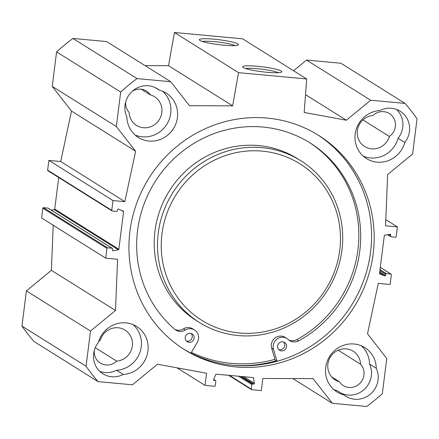 <?xml version="1.0" encoding="UTF-8"?>
<svg xmlns="http://www.w3.org/2000/svg" width="439" height="439" viewBox="0 0 439 439"><rect width="100%" height="100%" fill="white"/><g stroke="black" fill="none" stroke-linecap="round" stroke-linejoin="round"><path stroke-width="0.66" d="M159.176 90.127A26.17 25.078 -57.9 0 1 166.129 93.084A26.17 25.078 -57.9 0 1 173.493 128.572A26.17 25.078 -57.9 0 1 138.345 137.445A26.17 25.078 -57.9 0 1 126.849 116.769A21.555 20.655 -57.9 0 1 132.079 91.46A21.555 20.655 -57.9 0 1 157.228 88.733A21.555 20.655 -57.9 0 1 159.176 90.127L155.121 87.586M135.163 135.064A26.17 25.078 122.1 0 0 166.782 124.374A26.17 25.078 122.1 0 0 162.595 91.263M404.785 142.494A26.17 25.078 -57.9 0 1 366.466 158.561A26.17 25.078 -57.9 0 1 355.952 130.202A26.17 25.078 -57.9 0 1 379.856 110.557A21.555 20.655 -57.9 0 1 400.159 111.221A21.555 20.655 -57.9 0 1 404.785 142.494L398.074 138.29A21.555 20.655 122.1 0 0 396.593 109.459M363.289 156.18A26.17 25.078 122.1 0 0 398.074 138.29M333.805 389.563A26.17 25.078 122.1 0 0 337.223 390.694L343.935 394.897A26.17 25.078 -57.9 0 1 336.987 391.939A26.17 25.078 -57.9 0 1 329.618 356.446A26.17 25.078 -57.9 0 1 364.765 347.578A26.17 25.078 -57.9 0 1 376.261 368.255L369.556 364.052A26.17 25.078 122.1 0 0 361.237 345.756M123.255 374.467A21.555 20.655 -57.9 0 1 102.951 373.803A21.555 20.655 -57.9 0 1 98.331 342.53A26.17 25.078 -57.9 0 1 136.644 326.462A26.17 25.078 -57.9 0 1 147.158 354.822A26.17 25.078 -57.9 0 1 123.255 374.467L116.549 370.264A26.17 25.078 122.1 0 0 139.821 352.588A26.17 25.078 122.1 0 0 133.116 324.64M112.016 210.907L47.906 170.755A0.615 0.593 -57.9 0 1 47.642 170.178L48.877 160.405L60.725 161.503L71.491 111.078L52.23 86.395L116.34 126.547L135.607 151.225L124.835 201.649L112.988 200.552L111.753 210.33A0.615 0.593 122.1 0 0 112.269 210.989L116.714 211.4A0.615 0.593 122.1 0 0 117.383 210.852L117.537 209.606A0.615 0.593 -57.9 0 1 118.365 209.096L123.216 211.033A0.615 0.593 -57.9 0 1 123.573 211.658L118.826 249.231A0.615 0.593 -57.9 0 1 118.321 249.775L113.103 250.784A0.615 0.593 -57.9 0 1 112.417 250.131L112.576 248.886A0.615 0.593 122.1 0 0 112.06 248.227L107.615 247.815A0.615 0.593 122.1 0 0 106.946 248.364L105.711 258.143L117.564 259.24L115.49 310.466L90.505 331.05L86.06 366.236A207.823 199.163 -57.9 0 0 98.067 381.623L132.463 384.805L157.442 364.222L206.566 373.265L205.029 385.387L214.589 386.276A0.615 0.593 -57.9 0 0 215.258 385.722L215.829 381.178A0.615 0.593 -57.9 0 0 215.313 380.514L214.1 380.404A0.615 0.593 122.1 0 1 213.628 379.576L215.719 374.56A0.615 0.593 122.1 0 1 216.345 374.171L253.073 377.573A0.615 0.593 122.1 0 1 253.588 378.061L254.379 383.351A0.615 0.593 122.1 0 1 253.709 384.07L252.496 383.955A0.615 0.593 -57.9 0 0 251.827 384.509L251.251 389.053A0.615 0.593 -57.9 0 0 251.766 389.717L261.32 390.6L262.851 378.478L313.095 378.627L332.361 403.309L366.757 406.492A207.823 199.163 -57.9 0 0 382.325 393.662L386.77 358.476L367.509 333.794L378.275 283.369L390.123 284.467L391.358 274.693A0.615 0.593 122.1 0 0 390.842 274.035L386.402 273.623A0.615 0.593 122.1 0 0 385.733 274.172L385.574 275.418A0.615 0.593 -57.9 0 1 384.745 275.928L379.894 273.991A0.615 0.593 -57.9 0 1 379.537 273.365L384.284 235.787A0.615 0.593 -57.9 0 1 384.789 235.244L390.013 234.239A0.615 0.593 -57.9 0 1 390.694 234.892L390.534 236.133A0.615 0.593 122.1 0 0 391.05 236.797L395.495 237.208A0.615 0.593 122.1 0 0 396.165 236.654L397.399 226.881L385.552 225.783L387.626 174.557L412.605 153.974L417.05 118.782A207.823 199.163 -57.9 0 0 405.043 103.401L340.933 63.254L306.537 60.066L293.57 70.75M116.34 126.547L120.698 92.047A207.356 198.713 -57.9 0 1 137.028 78.592L170.749 81.714L189.478 105.711L232.626 105.837L238.547 72.66L306.685 78.965L304.183 112.461L346.36 120.231L370.648 100.218L405.043 103.401M235.836 366.927A126.388 121.12 -57.9 0 1 184.473 349.631A126.388 121.12 -57.9 0 1 148.903 178.223A126.388 121.12 -57.9 0 1 318.637 135.393A126.388 121.12 -57.9 0 1 366.592 281.262A126.388 121.12 -57.9 0 1 235.836 366.927M376.261 368.255A21.555 20.655 -57.9 0 1 371.032 393.563A21.555 20.655 -57.9 0 1 345.888 396.291A21.555 20.655 -57.9 0 1 343.935 394.897M389.36 136.458A13.856 13.28 122.1 0 0 389.366 113.542A13.856 13.28 122.1 0 0 372.991 115.49A16.934 16.227 122.1 0 0 357.812 128.342A16.934 16.227 122.1 0 0 364.661 146.527A16.934 16.227 122.1 0 0 389.36 136.458L362.938 119.913M125.719 101.804A13.856 13.28 122.1 0 0 129.11 112.368A16.934 16.227 122.1 0 0 136.54 125.411A16.934 16.227 122.1 0 0 159.28 119.677A16.934 16.227 122.1 0 0 154.512 96.712A16.934 16.227 122.1 0 0 150.336 94.879L141.287 89.216M94.319 350.338A13.856 13.28 122.1 0 0 100.328 363.075A13.856 13.28 122.1 0 0 116.697 361.127L95.252 347.699M116.697 361.127A16.934 16.227 122.1 0 0 131.881 348.275A16.934 16.227 122.1 0 0 125.033 330.09A16.934 16.227 122.1 0 0 100.333 340.159A13.856 13.28 122.1 0 0 98.605 341.591M360.584 364.249A16.934 16.227 122.1 0 0 353.154 351.205A16.934 16.227 122.1 0 0 330.413 356.945A16.934 16.227 122.1 0 0 335.176 379.911A16.934 16.227 122.1 0 0 339.358 381.738A13.856 13.28 122.1 0 0 343.26 385.563A13.856 13.28 122.1 0 0 360.836 382.314A13.856 13.28 122.1 0 0 360.584 364.249L338.178 350.218M339.358 381.738L331.708 376.947M183.173 348.802A126.388 121.12 122.1 0 0 233.23 365.297A126.388 121.12 122.1 0 0 363.711 280.384A126.388 121.12 122.1 0 0 317.326 134.586M233.312 365.303A127.551 122.234 122.1 0 0 276.257 360.765M245.664 68.561A17.62 2.19 -172.8 0 1 262.187 69.225A17.62 2.19 -172.8 0 1 278.348 72.687M243.151 67.513A19.771 2.458 7.2 0 0 263.208 71.881A19.771 2.458 7.2 0 0 281.602 72.04A19.771 2.458 7.2 0 0 262.484 66.838A19.771 2.458 7.2 0 0 242.674 67.123A19.771 2.458 7.2 0 0 243.151 67.513M306.685 78.965L242.575 38.813L174.431 32.508L168.516 65.691L145.051 65.62M238.547 72.66L174.431 32.508M199.915 40.437A19.771 2.458 7.2 0 0 219.972 44.8A19.771 2.458 7.2 0 0 238.366 44.965A19.771 2.458 7.2 0 0 219.248 39.757A19.771 2.458 7.2 0 0 199.438 40.042A19.771 2.458 7.2 0 0 199.915 40.437M202.428 41.485A17.62 2.19 -172.8 0 1 218.946 42.144A17.62 2.19 -172.8 0 1 235.112 45.612M150.336 94.879A13.856 13.28 122.1 0 0 146.428 91.054A13.856 13.28 122.1 0 0 132.353 91.213M341.284 393.234A21.555 20.655 122.1 0 0 365.221 388.488A21.555 20.655 122.1 0 0 369.556 364.052M99.807 371.361A21.555 20.655 122.1 0 0 116.549 370.264M90.505 331.05L26.395 290.903L21.95 326.089A207.823 199.163 122.1 0 0 33.957 341.471L98.067 381.623M26.395 290.903L51.374 270.32L53.201 225.256M105.711 258.143L41.601 217.991L42.835 208.218A0.615 0.593 -57.9 0 1 43.505 207.663L47.95 208.075A0.615 0.593 -57.9 0 1 48.197 208.163L112.313 248.309M51.401 210.166L54.211 209.628A0.615 0.593 122.1 0 0 54.716 209.085L58.705 177.515M170.749 81.714L106.639 41.562L72.918 38.445A207.356 198.713 122.1 0 0 56.587 51.901L52.23 86.395M385.799 219.615L397.399 226.881M51.374 270.32L115.49 310.466M71.491 111.078L135.607 151.225M60.725 161.503L124.835 201.649M48.877 160.405L112.988 200.552M86.06 366.236L21.95 326.089M370.648 100.218L306.537 60.066M346.36 120.231L305.511 94.648M232.626 105.837L168.516 65.691M137.028 78.592L72.918 38.445M120.698 92.047L56.587 51.901M205.029 385.387L176.972 367.816M332.361 403.309L292.851 378.566M262.335 151.142A92.366 88.519 -57.9 0 1 322.078 294.657A92.366 88.519 -57.9 0 1 168.132 280.406A92.366 88.519 -57.9 0 1 262.335 151.142M273.502 349.301L271.637 348.138L275.16 360.079L277.025 361.248L273.502 349.301A9.235 8.851 -57.9 0 1 276.735 339.265A9.235 8.851 -57.9 0 1 286.996 338.54A9.235 8.851 -57.9 0 1 288.357 339.605A9.235 8.851 122.1 0 0 289.724 340.669A9.235 8.851 122.1 0 0 298.619 340.851A115.457 110.644 122.1 0 0 360.518 243.008A115.457 110.644 122.1 0 0 309.967 142.862A115.457 110.644 122.1 0 0 159.434 175.276A115.457 110.644 122.1 0 0 174.898 329.398A9.235 8.851 122.1 0 0 175.896 330.133A9.235 8.851 122.1 0 0 185.236 330.057A9.235 8.851 -57.9 0 1 194.57 329.985A9.235 8.851 -57.9 0 1 197.325 342.25L190.976 353.143M186.361 341.021A4.62 4.428 122.1 0 0 191.108 333.442M185.22 337.404A4.62 4.428 -57.9 0 1 192.117 333.903A4.62 4.428 -57.9 0 1 193.418 340.165A4.62 4.428 -57.9 0 1 185.22 337.404M278.787 349.581A4.62 4.428 122.1 0 0 283.534 341.997M277.646 345.959A4.62 4.428 -57.9 0 1 284.543 342.458A4.62 4.428 -57.9 0 1 285.844 348.72A4.62 4.428 -57.9 0 1 277.646 345.959M288.829 340.022A9.235 8.851 122.1 0 0 296.759 339.682A115.457 110.644 122.1 0 0 309.034 142.28M271.637 348.138A9.235 8.851 -57.9 0 1 274.874 338.096A9.235 8.851 -57.9 0 1 285.13 337.377L286.996 338.54M280.74 360.205A131.623 126.136 -57.9 0 1 277.025 361.248M175.007 329.486A9.235 8.851 122.1 0 0 183.37 328.893A9.235 8.851 -57.9 0 1 192.705 328.822L194.57 329.985M274.94 359.332A125.773 120.533 -57.9 0 1 191.415 352.391M199.443 322.495L196.162 320.437A95.444 91.466 -57.9 0 1 159.95 210.281A95.444 91.466 -57.9 0 1 258.692 145.589A95.444 91.466 -57.9 0 1 297.483 158.655L300.759 160.707A95.444 91.466 -57.9 0 1 327.62 290.146A95.444 91.466 -57.9 0 1 199.443 322.495A95.444 91.466 -57.9 0 1 163.226 212.339A95.444 91.466 -57.9 0 1 261.973 147.641A95.444 91.466 -57.9 0 1 300.759 160.707M379.62 272.718L384.745 275.928M379.74 271.763L385.574 275.418M379.9 270.517L385.733 274.172M380.009 269.623L386.402 273.623M380.289 267.422L390.842 274.035M388.098 234.607L390.534 236.133M389.733 234.294L390.694 234.892M121.455 210.33L123.573 211.658M54.716 209.085L118.826 249.231M54.211 209.628L118.321 249.775M112.433 250.367L113.103 250.784M47.95 208.075L112.06 248.227M43.505 207.663L107.615 247.815M42.835 208.218L106.946 248.364M47.642 170.178L111.753 210.33M215.313 380.514L213.667 379.483M214.1 380.404L213.667 380.13M253.588 378.061L252.754 377.54M254.379 383.351L243.777 376.711M253.709 384.07L241.642 376.514M252.496 383.955L240.429 376.399M251.827 384.509L238.613 376.234M251.251 389.053L229.416 375.383M298.619 340.851L296.759 339.682M185.236 330.057L183.37 328.893M391.094 274.117L380.295 267.356M390.803 236.714L387.599 234.706M215.565 380.602L213.689 379.428M251.52 389.629L228.648 375.312"/></g></svg>
